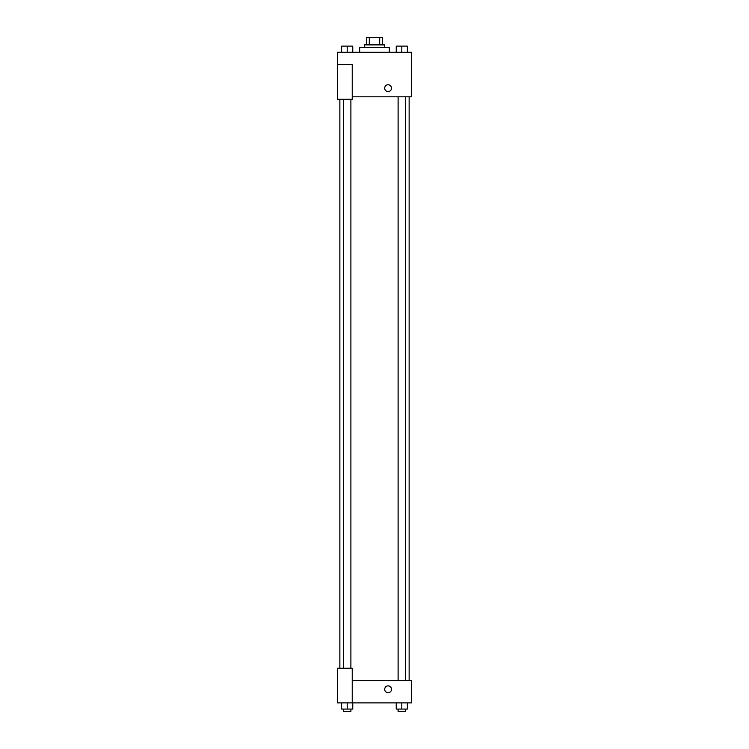 <?xml version="1.0" encoding="UTF-8"?>
<svg xmlns="http://www.w3.org/2000/svg" width="749" height="749" viewBox="0 0 749 749"><rect width="100%" height="100%" fill="white"/><g stroke="black" fill="none" stroke-linecap="round" stroke-linejoin="round"><path stroke-width="1.12" d="M369.294 44.874L369.294 37.45L366.458 37.45L366.458 44.874L366.458 37.45M369.294 37.45L382.542 37.45L382.542 44.874M379.706 44.874L379.706 37.45M364.604 47.346L364.604 44.874L384.396 44.874L384.396 47.346M389.34 52.29L389.34 47.346L359.66 47.346L359.66 52.29M337.396 64.657L337.396 99.299L352.236 99.299L352.236 64.657L337.396 64.657L337.396 52.29L411.604 52.29L411.604 96.818L352.236 96.818M384.705 88.167A3.399 3.399 0 0 1 389.808 85.217A3.399 3.399 0 0 1 389.808 91.106A3.399 3.399 0 0 1 384.705 88.167M352.236 680.626L411.604 680.626L411.604 702.89L337.396 702.89L337.396 668.258L352.236 668.258L352.236 702.89M384.705 689.286A3.399 3.399 0 0 1 389.808 686.337A3.399 3.399 0 0 1 389.808 692.235A3.399 3.399 0 0 1 384.705 689.286M396.24 702.89L396.24 709.078L407.372 709.078L407.372 702.89L407.372 709.078M401.81 709.078L401.81 702.89M405.518 709.078L405.518 711.55L398.103 711.55L398.103 709.078M341.628 702.89L341.628 709.078L352.76 709.078L352.76 702.89L352.76 709.078M347.19 709.078L347.19 702.89M350.897 709.078L350.897 711.55L343.482 711.55L343.482 709.078M396.24 52.29L396.24 46.11L407.372 46.11L407.372 52.29L407.372 46.11M401.81 52.29L401.81 46.11L398.103 46.092M405.518 46.11L401.81 46.092M341.628 52.29L341.628 46.11L352.76 46.11L352.76 52.29L352.76 46.11M347.19 52.29L347.19 46.11L343.482 46.092M350.897 46.11L347.19 46.092M409.132 680.626L409.132 96.818M339.868 668.258L339.868 99.299M398.103 96.818L398.103 680.626M405.518 96.818L405.518 680.626M350.897 668.258L350.897 99.299M343.482 668.258L343.482 99.299"/></g></svg>
